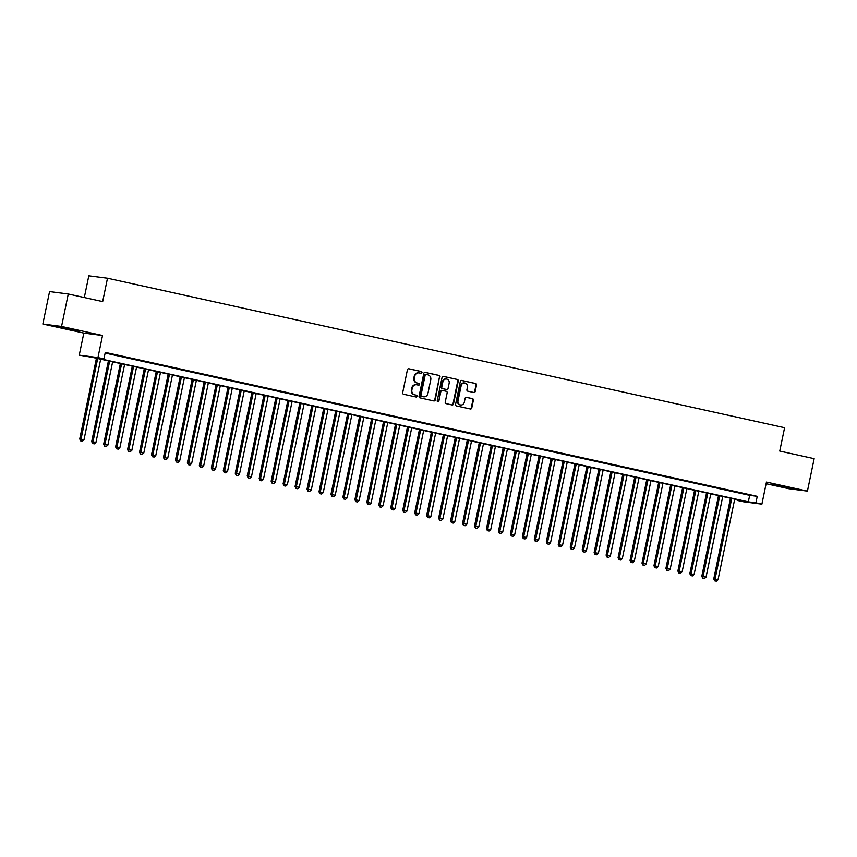 <?xml version="1.0" encoding="UTF-8"?>
<svg xmlns="http://www.w3.org/2000/svg" width="857" height="857" viewBox="0 0 857 857"><rect width="100%" height="100%" fill="white"/><g stroke="black" fill="none" stroke-linecap="round" stroke-linejoin="round"><path stroke-width="1.29" d="M421.976 372.591A0.911 0.846 97.4 0 0 421.333 371.52L408.853 368.767A1.307 1.2 97.4 0 0 407.418 369.785L402.672 392.72A1.307 1.2 97.4 0 0 403.583 394.252L416.052 397.005A0.911 0.846 97.4 0 0 417.059 396.298A0.911 0.846 97.4 0 0 416.427 395.216L414.809 394.863A4.167 3.846 97.4 0 1 411.896 389.956L412.292 388.05A4.167 3.846 97.4 0 1 416.898 384.804L418.516 385.157A0.911 0.846 97.4 0 0 419.512 384.45A0.911 0.846 97.4 0 0 418.88 383.368L417.263 383.015A4.167 3.846 97.4 0 1 414.349 378.108L414.745 376.202A4.167 3.846 97.4 0 1 419.352 372.956L420.969 373.309A0.911 0.846 97.4 0 0 421.976 372.591M420.723 373.256A0.911 0.846 97.4 0 0 420.83 371.456L408.543 368.746M415.816 396.952A0.911 0.846 97.4 0 0 415.924 395.152L414.809 394.863M418.27 385.104A0.911 0.846 97.4 0 0 418.377 383.304L417.263 383.015M786.469 486.98L772.393 484.376L788.097 487.901L792.661 488.576L786.469 486.98M71.699 329.195L57.623 326.592L73.327 330.116L77.88 330.791L71.699 329.195M473.75 392.485A1.307 1.2 97.4 0 0 475.196 391.478L476.524 385.039A1.307 1.2 97.4 0 0 475.614 383.507L461.752 380.444A1.307 1.2 97.4 0 0 460.316 381.461L455.57 404.397A1.307 1.2 97.4 0 0 456.481 405.929L470.332 408.982A1.307 1.2 97.4 0 0 471.779 407.975L473.385 400.198A1.307 1.2 97.4 0 0 472.475 398.666L466.54 397.359A1.307 1.2 97.4 0 0 465.105 398.376L464.312 402.222A3.482 3.214 97.4 0 1 460.723 404.986A3.482 3.214 97.4 0 1 458.024 400.84L461.152 385.746A3.482 3.214 97.4 0 1 464.74 382.983A3.482 3.214 97.4 0 1 467.429 387.128L466.915 389.646A1.307 1.2 97.4 0 0 467.826 391.178L473.75 392.485M755.906 502.813L761.884 504.141L743.19 501.72L737.202 500.402L744.787 501.377L92.813 357.455L79.251 355.162L97.955 357.573L103.933 358.89L96.359 357.915L748.322 501.838L755.906 502.813L757.245 496.332L105.282 352.409L103.933 358.89M68.271 294.015L61.554 326.463L42.85 324.042L49.567 291.594L68.271 294.015L102.669 301.61L107.5 278.236L784.594 427.707L779.752 451.071L814.15 458.666L807.433 491.115L766.458 482.073L761.884 504.141M42.85 324.042L83.825 333.094L102.529 335.505L61.554 326.463M102.529 335.505L97.955 357.573M440.005 376.973A1.307 1.2 97.4 0 0 439.095 375.441L425.243 372.388A1.307 1.2 97.4 0 0 423.797 373.395L419.052 396.33A1.307 1.2 97.4 0 0 419.962 397.862L433.813 400.926A1.307 1.2 97.4 0 0 435.26 399.908L439.502 376.909A1.307 1.2 97.4 0 0 438.591 375.377L424.922 372.367M443.498 376.416L457.349 379.48A1.307 1.2 97.4 0 1 458.259 381.011L453.514 403.936A1.307 1.2 97.4 0 1 452.078 404.954L446.143 403.647A1.307 1.2 97.4 0 1 445.233 402.115L447.161 392.817A1.307 1.2 97.4 0 0 446.251 391.285L442.319 390.406A1.307 1.2 97.4 0 0 440.884 391.424L438.87 401.108A0.911 0.846 97.4 0 1 437.938 401.837A0.911 0.846 97.4 0 1 437.231 400.744L442.062 377.434A1.307 1.2 97.4 0 1 443.498 376.416L443.305 376.394M766.115 483.712L788.729 488.704L807.433 491.115M114.174 354.702L105.732 352.955L114.174 354.702M126.14 357.348L117.698 355.601L126.14 357.348M138.106 359.983L129.664 358.237L138.106 359.983M150.061 362.629L141.619 360.883L150.061 362.629M162.027 365.264L153.585 363.518L162.027 365.264M173.992 367.91L165.551 366.164L173.992 367.91M185.958 370.545L177.517 368.799L185.958 370.545M197.913 373.191L189.472 371.445L197.913 373.191M209.879 375.827L201.438 374.08L209.879 375.827M221.845 378.473L213.404 376.726L221.845 378.473M233.8 381.108L225.359 379.362L233.8 381.108M245.766 383.754L237.325 382.008L245.766 383.754M257.732 386.389L249.291 384.643L257.732 386.389M269.687 389.035L261.246 387.289L269.687 389.035M281.653 391.67L273.212 389.924L281.653 391.67M293.619 394.316L285.177 392.57L293.619 394.316M305.585 396.952L297.143 395.206L305.585 396.952M317.54 399.598L309.098 397.852L317.54 399.598M329.506 402.233L321.064 400.487L329.506 402.233M341.472 404.879L333.03 403.133L341.472 404.879M353.427 407.514L344.985 405.768L353.427 407.514M365.393 410.16L356.951 408.414L365.393 410.16M377.359 412.806L368.917 411.049L377.359 412.806M389.324 415.441L380.883 413.695L389.324 415.441M401.28 418.087L392.838 416.331L401.28 418.087M413.245 420.723L404.804 418.977L413.245 420.723M425.211 423.369L416.77 421.612L425.211 423.369M437.166 426.004L428.725 424.258L437.166 426.004M449.132 428.65L440.691 426.893L449.132 428.65M461.098 431.285L452.657 429.539L461.098 431.285M473.064 433.931L464.623 432.174L473.064 433.931M485.019 436.567L476.578 434.82L485.019 436.567M496.985 439.213L488.544 437.466L496.985 439.213M508.951 441.848L500.509 440.102L508.951 441.848M520.906 444.494L512.465 442.748L520.906 444.494M532.872 447.129L524.43 445.383L532.872 447.129M544.838 449.775L536.396 448.029L544.838 449.775M556.804 452.41L548.362 450.664L556.804 452.41M568.759 455.056L560.317 453.31L568.759 455.056M580.725 457.692L572.283 455.945L580.725 457.692M592.69 460.338L584.249 458.591L592.69 460.338M604.646 462.973L596.204 461.227L604.646 462.973M616.612 465.619L608.17 463.873L616.612 465.619M628.577 468.254L620.136 466.508L628.577 468.254M640.533 470.9L632.102 469.154L640.533 470.9M652.498 473.535L644.057 471.789L652.498 473.535M664.464 476.181L656.023 474.435L664.464 476.181M676.43 478.817L667.989 477.07L676.43 478.817M688.385 481.463L679.944 479.716L688.385 481.463M700.351 484.098L691.91 482.352L700.351 484.098M712.317 486.744L703.876 484.998L712.317 486.744M724.272 489.379L715.831 487.633L724.272 489.379M736.238 492.025L727.797 490.279L736.238 492.025M105.143 353.073L749.671 495.346L757.245 496.332M739.762 492.914L748.204 494.66L739.762 492.914M107.5 278.236L88.807 275.825L84.307 297.55M737.341 499.738L737.202 500.402M83.825 333.094L79.251 355.162M749.671 495.346L748.322 501.838M418.784 372.87A4.167 3.846 97.4 0 0 414.242 376.137L414.745 376.202M416.759 382.95A4.167 3.846 97.4 0 1 413.845 378.044L414.242 376.137M416.331 384.718A4.167 3.846 97.4 0 0 411.788 387.985L412.292 388.05M414.306 394.798A4.167 3.846 97.4 0 1 411.392 389.892L411.788 387.985M433.631 400.883A1.307 1.2 97.4 0 0 434.745 399.844L439.502 376.909M426.165 374.455A0.911 0.846 97.4 0 0 425.158 375.162L420.98 395.291A0.911 0.846 97.4 0 0 421.623 396.373L423.326 396.748A4.167 3.846 97.4 0 0 427.922 393.492L430.771 379.737A4.167 3.846 97.4 0 0 427.868 374.83L426.165 374.455M426.025 374.434L425.65 374.391A0.911 0.846 97.4 0 0 424.644 375.098L425.158 375.162M423.379 396.759A4.167 3.846 97.4 0 1 422.822 396.673L421.119 396.298A0.911 0.846 97.4 0 1 420.476 395.227L424.644 375.098M443.187 376.394L457.349 379.48M451.885 404.911A1.307 1.2 97.4 0 0 453.01 403.872L457.756 380.947A1.307 1.2 97.4 0 0 456.845 379.405M442.126 390.385L441.816 390.342A1.307 1.2 97.4 0 0 440.369 391.36L438.87 401.108M437.691 401.762A0.911 0.846 97.4 0 0 438.366 401.044M449.164 383.165A3.482 3.214 97.4 0 0 446.465 379.019A3.482 3.214 97.4 0 0 442.876 381.772L441.773 387.096A1.307 1.2 97.4 0 0 442.683 388.628L446.626 389.496A1.307 1.2 97.4 0 0 448.061 388.478L449.164 383.165M446.208 378.998A3.482 3.214 97.4 0 0 442.373 381.708L442.876 381.772M446.315 389.453A1.307 1.2 97.4 0 1 446.111 389.432L442.18 388.564A1.307 1.2 97.4 0 1 441.269 387.032L442.373 381.708M464.483 382.961A3.482 3.214 97.4 0 0 460.648 385.671L461.152 385.746M460.466 404.943A3.482 3.214 97.4 0 1 457.52 400.776L460.648 385.671M470.15 408.95A1.307 1.2 97.4 0 0 471.264 407.911L472.882 400.133A1.307 1.2 97.4 0 0 471.971 398.601L466.229 397.337M473.567 392.442A1.307 1.2 97.4 0 0 474.682 391.403L476.021 384.975A1.307 1.2 97.4 0 0 475.11 383.443L461.441 380.422M96.445 358.258L79.733 438.945L83.986 439.77L100.676 359.19M97.687 358.537L80.665 440.884L82.368 441.216L81.169 440.948M83.986 439.77L82.368 441.216M80.665 440.884L79.733 438.945M108.411 360.904L91.699 441.591L95.952 442.416L112.642 361.836M109.653 361.172L92.631 443.519L94.324 443.851L93.134 443.594M95.952 442.416L94.324 443.851M92.631 443.519L91.699 441.591M120.376 363.539L103.665 444.226L107.918 445.051L124.608 364.471M121.608 363.818L104.586 446.165L106.289 446.497L105.09 446.229M107.918 445.051L106.289 446.497M104.586 446.165L103.665 444.226M132.332 366.185L115.62 446.872L119.884 447.697L136.563 367.117M133.574 366.453L116.552 448.811L118.255 449.132L117.055 448.875M119.884 447.697L118.255 449.132M116.552 448.811L115.62 446.872M144.297 368.821L127.586 449.507L131.839 450.332L148.529 369.753M145.54 369.099L128.518 451.446L130.221 451.778L129.021 451.51M131.839 450.332L130.221 451.778M128.518 451.446L127.586 449.507M156.263 371.467L139.552 452.153L143.805 452.978L160.495 372.399M157.506 371.734L140.473 454.092L142.176 454.414L140.987 454.156M143.805 452.978L142.176 454.414M140.473 454.092L139.552 452.153M168.218 374.102L151.518 454.788L155.77 455.613L172.45 375.034M169.461 374.38L152.439 456.727L154.142 457.06L152.942 456.792M155.77 455.613L154.142 457.06M152.439 456.727L151.518 454.788M180.184 376.748L163.473 457.434L167.726 458.259L184.416 377.68M181.427 377.016L164.405 459.373L166.108 459.695L164.908 459.438M167.726 458.259L166.108 459.695M164.405 459.373L163.473 457.434M192.15 379.383L175.439 460.08L179.691 460.895L196.382 380.315M193.393 379.662L176.371 462.009L178.063 462.341L176.874 462.073M179.691 460.895L178.063 462.341M176.371 462.009L175.439 460.08M204.116 382.029L187.404 462.716L191.657 463.541L208.347 382.961M205.348 382.297L188.326 464.655L190.029 464.976L188.829 464.719M191.657 463.541L190.029 464.976M188.326 464.655L187.404 462.716M216.071 384.664L199.36 465.362L203.623 466.176L220.303 385.596M217.314 384.943L200.292 467.29L201.995 467.622L200.795 467.354M203.623 466.176L201.995 467.622M200.292 467.29L199.36 465.362M228.037 387.31L211.325 467.997L215.578 468.822L232.268 388.242M229.28 387.578L212.257 469.936L213.961 470.257L212.761 470M215.578 468.822L213.961 470.257M212.257 469.936L211.325 467.997M240.003 389.946L223.291 470.643L227.544 471.457L244.234 390.878M241.245 390.224L224.213 472.571L225.916 472.903L224.727 472.635M227.544 471.457L225.916 472.903M224.213 472.571L223.291 470.643M251.958 392.592L235.257 473.278L239.51 474.103L256.189 393.524M253.201 392.86L236.178 475.217L237.882 475.539L236.682 475.281M239.51 474.103L237.882 475.539M236.178 475.217L235.257 473.278M263.924 395.227L247.212 475.924L251.465 476.738L268.155 396.17M265.167 395.505L248.144 477.852L249.848 478.185L248.648 477.917M251.465 476.738L249.848 478.185M248.144 477.852L247.212 475.924M275.89 397.873L259.178 478.56L263.431 479.384L280.121 398.805M277.132 398.141L260.1 480.498L261.803 480.82L260.614 480.563M263.431 479.384L261.803 480.82M260.1 480.498L259.178 478.56M287.856 400.508L271.144 481.206L275.397 482.02L292.087 401.451M289.088 400.787L272.065 483.134L273.769 483.466L272.569 483.198M275.397 482.02L273.769 483.466M272.065 483.134L271.144 481.206M299.811 403.154L283.099 483.841L287.363 484.666L304.042 404.086M301.053 403.422L284.031 485.78L285.735 486.101L284.535 485.844M287.363 484.666L285.735 486.101M284.031 485.78L283.099 483.841M311.777 405.79L295.065 486.487L299.318 487.312L316.008 406.732M313.019 406.068L295.997 488.415L297.69 488.747L296.501 488.479M299.318 487.312L297.69 488.747M295.997 488.415L295.065 486.487M323.742 408.435L307.031 489.122L311.284 489.947L327.974 409.367M324.974 408.703L307.952 491.061L309.656 491.382L308.466 491.125M311.284 489.947L309.656 491.382M307.952 491.061L307.031 489.122M335.698 411.071L318.997 491.768L323.25 492.593L339.929 412.013M336.94 411.349L319.918 493.696L321.621 494.028L320.422 493.761M323.25 492.593L321.621 494.028M319.918 493.696L318.997 491.768M347.663 413.717L330.952 494.403L335.205 495.228L351.895 414.649M348.906 413.985L331.884 496.342L333.587 496.674L332.387 496.407M335.205 495.228L333.587 496.674M331.884 496.342L330.952 494.403M359.629 416.352L342.918 497.049L347.171 497.874L363.861 417.295M360.872 416.631L343.839 498.978L345.542 499.31L344.353 499.042M347.171 497.874L345.542 499.31M343.839 498.978L342.918 497.049M371.595 418.998L354.884 499.685L359.137 500.509L375.827 419.93M372.827 419.277L355.805 501.624L357.508 501.956L356.308 501.688M359.137 500.509L357.508 501.956M355.805 501.624L354.884 499.685M383.55 421.633L366.839 502.331L371.092 503.155L387.782 422.576M384.793 421.912L367.771 504.259L369.474 504.591L368.274 504.323M371.092 503.155L369.474 504.591M367.771 504.259L366.839 502.331M395.516 424.279L378.805 504.966L383.058 505.791L399.748 425.211M396.759 424.558L379.737 506.905L381.429 507.237L380.24 506.969M383.058 505.791L381.429 507.237M379.737 506.905L378.805 504.966M407.482 426.915L390.771 507.612L395.023 508.437L411.714 427.857M408.714 427.193L391.692 509.54L393.395 509.872L392.195 509.604M395.023 508.437L393.395 509.872M391.692 509.54L390.771 507.612M419.437 429.561L402.726 510.247L406.989 511.072L423.669 430.493M420.68 429.839L403.658 512.186L405.361 512.518L404.161 512.25M406.989 511.072L405.361 512.518M403.658 512.186L402.726 510.247M431.403 432.207L414.692 512.893L418.944 513.718L435.635 433.139M432.646 432.474L415.624 514.821L417.327 515.153L416.127 514.886M418.944 513.718L417.327 515.153M415.624 514.821L414.692 512.893M443.369 434.842L426.657 515.528L430.91 516.353L447.6 435.774M444.612 435.12L427.579 517.467L429.282 517.799L428.093 517.532M430.91 516.353L429.282 517.799M427.579 517.467L426.657 515.528M455.324 437.488L438.623 518.174L442.876 518.999L459.556 438.42M456.567 437.756L439.545 520.103L441.248 520.435L440.048 520.178M442.876 518.999L441.248 520.435M439.545 520.103L438.623 518.174M467.29 440.123L450.578 520.81L454.831 521.634L471.521 441.055M468.533 440.402L451.51 522.749L453.214 523.081L452.014 522.813M454.831 521.634L453.214 523.081M451.51 522.749L450.578 520.81M479.256 442.769L462.544 523.456L466.797 524.28L483.487 443.701M480.498 443.037L463.476 525.384L465.169 525.716L463.98 525.459M466.797 524.28L465.169 525.716M463.476 525.384L462.544 523.456M491.222 445.404L474.51 526.091L478.763 526.916L495.453 446.336M492.454 445.683L475.431 528.03L477.135 528.362L475.935 528.094M478.763 526.916L477.135 528.362M475.431 528.03L474.51 526.091M503.177 448.05L486.465 528.737L490.729 529.562L507.408 448.982M504.419 448.318L487.397 530.665L489.101 530.997L487.901 530.74M490.729 529.562L489.101 530.997M487.397 530.665L486.465 528.737M515.143 450.686L498.431 531.372L502.684 532.197L519.374 451.618M516.385 450.964L499.363 533.311L501.066 533.643L499.867 533.375M502.684 532.197L501.066 533.643M499.363 533.311L498.431 531.372M527.109 453.332L510.397 534.018L514.65 534.843L531.34 454.264M528.351 453.599L511.318 535.946L513.022 536.278L511.833 536.021M514.65 534.843L513.022 536.278M511.318 535.946L510.397 534.018M539.064 455.967L522.363 536.653L526.616 537.478L543.295 456.899M540.306 456.245L523.284 538.592L524.987 538.924L523.788 538.657M526.616 537.478L524.987 538.924M523.284 538.592L522.363 536.653M551.03 458.613L534.318 539.299L538.571 540.124L555.261 459.545M552.272 458.881L535.25 541.238L536.953 541.56L535.754 541.303M538.571 540.124L536.953 541.56M535.25 541.238L534.318 539.299M562.995 461.248L546.284 541.935L550.537 542.76L567.227 462.18M564.238 461.527L547.216 543.874L548.909 544.206L547.719 543.938M550.537 542.76L548.909 544.206M547.216 543.874L546.284 541.935M574.961 463.894L558.25 544.581L562.503 545.406L579.193 464.826M576.193 464.162L559.171 546.52L560.874 546.841L559.675 546.584M562.503 545.406L560.874 546.841M559.171 546.52L558.25 544.581M586.916 466.529L570.205 547.216L574.469 548.041L591.148 467.461M588.159 466.808L571.137 549.155L572.84 549.487L571.64 549.219M574.469 548.041L572.84 549.487M571.137 549.155L570.205 547.216M598.882 469.175L582.171 549.862L586.424 550.687L603.114 470.107M600.125 469.443L583.103 551.801L584.806 552.122L583.606 551.865M586.424 550.687L584.806 552.122M583.103 551.801L582.171 549.862M610.848 471.811L594.137 552.508L598.39 553.322L615.08 472.743M612.091 472.089L595.058 554.436L596.761 554.768L595.572 554.5M598.39 553.322L596.761 554.768M595.058 554.436L594.137 552.508M622.803 474.457L606.103 555.143L610.355 555.968L627.035 475.389M624.046 474.724L607.024 557.082L608.727 557.404L607.527 557.146M610.355 555.968L608.727 557.404M607.024 557.082L606.103 555.143M634.769 477.092L618.058 557.789L622.311 558.603L639.001 478.024M636.012 477.37L618.99 559.717L620.693 560.049L619.493 559.782M622.311 558.603L620.693 560.049M618.99 559.717L618.058 557.789M646.735 479.738L630.024 560.424L634.276 561.249L650.966 480.67M647.978 480.006L630.956 562.363L632.648 562.685L631.459 562.428M634.276 561.249L632.648 562.685M630.956 562.363L630.024 560.424M658.701 482.373L641.989 563.07L646.242 563.885L662.932 483.305M659.933 482.652L642.911 564.999L644.614 565.331L643.414 565.063M646.242 563.885L644.614 565.331M642.911 564.999L641.989 563.07M670.656 485.019L653.945 565.706L658.208 566.531L674.888 485.951M671.899 485.287L654.877 567.645L656.58 567.966L655.38 567.709M658.208 566.531L656.58 567.966M654.877 567.645L653.945 565.706M682.622 487.654L665.91 568.352L670.163 569.166L686.853 488.597M683.865 487.933L666.842 570.28L668.535 570.612L667.346 570.344M670.163 569.166L668.535 570.612M666.842 570.28L665.91 568.352M694.588 490.3L677.876 570.987L682.129 571.812L698.819 491.232M695.83 490.568L678.798 572.926L680.501 573.247L679.312 572.99M682.129 571.812L680.501 573.247M678.798 572.926L677.876 570.987M706.543 492.936L689.842 573.633L694.095 574.458L710.774 493.878M707.786 493.214L690.763 575.561L692.467 575.893L691.267 575.625M694.095 574.458L692.467 575.893M690.763 575.561L689.842 573.633M718.509 495.582L701.797 576.268L706.05 577.093L722.74 496.514M719.751 495.849L702.729 578.207L704.433 578.529L703.233 578.271M706.05 577.093L704.433 578.529M702.729 578.207L701.797 576.268M730.475 498.217L713.763 578.914L718.016 579.739L734.706 499.16M731.717 498.495L714.684 580.842L716.388 581.175L715.199 580.907M718.016 579.739L716.388 581.175M714.684 580.842L713.763 578.914"/></g></svg>
